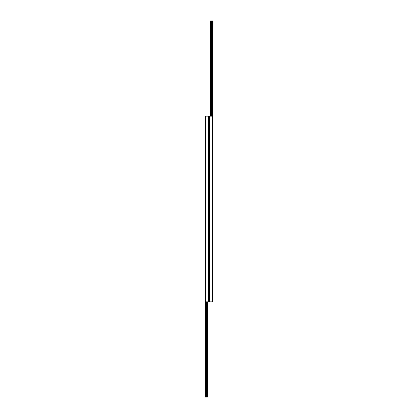 <?xml version="1.0" encoding="UTF-8"?>
<svg xmlns="http://www.w3.org/2000/svg" width="418" height="418" viewBox="0 0 418 418"><rect width="100%" height="100%" fill="white"/><g stroke="black" fill="none" stroke-linecap="round" stroke-linejoin="round"><path stroke-width="0.63" d="M205.139 301.853L205.139 116.147L209 116.147L209 301.853L212.861 301.853L212.861 116.147L209 116.147L209 301.853L205.139 301.853L205.139 397.1L207.438 397.1L207.438 301.853M205.139 211.388L205.139 397.1M212.861 206.612L213.044 20.9L210.562 20.9L210.562 116.147M210.562 23.382L210.014 23.382L210.014 22.279L210.562 22.279M207.438 394.618L207.986 394.618L207.986 395.721L207.438 395.721M209.46 116.147L209.46 301.853M212.496 116.147L212.496 301.853M208.54 116.147L208.54 301.853M205.504 116.147L205.504 301.853M205.416 301.853L205.416 397.1M205.52 301.853L205.52 397.1M206.079 301.853L206.079 397.1M206.152 301.853L206.152 397.1L206.158 301.853M206.513 301.853L206.513 397.1L206.508 301.853M206.586 301.853L206.586 397.1M207.15 301.853L207.15 397.1M212.861 116.147L212.861 20.9M212.584 116.147L212.584 20.9M212.48 116.147L212.48 20.9M211.921 116.147L211.921 20.9M211.848 116.147L211.848 20.9L211.842 116.147M211.487 116.147L211.487 20.9L211.492 116.147M211.414 116.147L211.414 20.9M210.85 116.147L210.85 20.9"/></g></svg>
